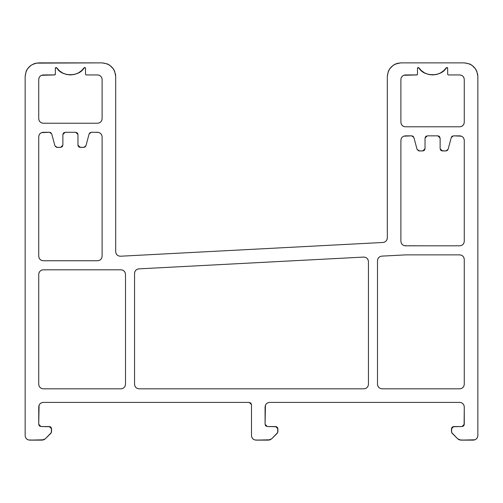 <?xml version="1.0" encoding="UTF-8"?>
<svg xmlns="http://www.w3.org/2000/svg" width="503" height="503" viewBox="0 0 503 503"><rect width="100%" height="100%" fill="white"/><g stroke="black" fill="none" stroke-linecap="round" stroke-linejoin="round"><path stroke-width="0.38" stroke-dasharray="2.52 1.89" d="M25.15 435.598L25.15 76.456L25.15 435.598C25.439 438.327 26.948 439.836 29.677 440.125L42.139 440.125L27.942 439.779M42.139 440.125L45.339 438.798L50.897 433.24L45.339 438.798M50.897 433.24L51.558 431.643L51.558 428.808L51.381 432.511M50.897 427.204L51.558 428.808L49.294 426.544L40.995 426.544L50.162 426.714M251.5 404.664L251.5 435.598L251.5 404.664L249.237 402.4L43.258 402.4C40.529 402.689 39.02 404.198 38.731 406.927L38.731 424.281L40.995 426.544L39.391 425.884M251.5 435.598L251.5 435.598C251.789 438.327 253.298 439.836 256.027 440.125L268.489 440.125L254.292 439.779M268.489 440.125L271.689 438.798L277.247 433.24L271.689 438.798M277.247 433.24L277.908 431.643L277.908 428.808L277.731 432.511M277.247 427.204L277.908 428.808L275.644 426.544L267.344 426.544L276.512 426.714M462.005 426.544L453.706 426.544L462.005 426.544L464.269 424.281L464.269 406.927C463.98 404.198 462.471 402.689 459.742 402.4L269.608 402.4C266.879 402.689 265.37 404.198 265.081 406.927L265.081 424.281L267.344 426.544L265.741 425.884M453.706 426.544L451.442 428.808L451.442 431.643L451.442 428.808L452.103 427.204M451.442 431.643L452.103 433.24L457.661 438.798L452.103 433.24M457.661 438.798L460.861 440.125L473.323 440.125L459.132 439.779M473.323 440.125L473.329 440.125C476.052 439.836 477.561 438.327 477.85 435.598L477.85 76.456L477.85 435.598L477.504 437.333M477.85 76.456C476.989 68.263 472.462 63.736 464.269 62.875L400.891 62.875L464.269 62.875L469.469 63.906L471.814 65.164M398.244 63.139L400.891 62.875C392.698 63.736 388.171 68.263 387.31 76.456L387.31 237.944L387.31 76.456L388.341 71.256L389.599 68.911M115.69 251.707L115.69 76.456L115.69 251.707C116.017 254.543 117.601 256.052 120.456 256.228L383.022 242.465C385.625 242.075 387.059 240.566 387.31 237.944L387.31 237.95M115.69 76.456C114.829 68.263 110.302 63.736 102.109 62.875L38.731 62.875L102.109 62.875L107.309 63.906L109.654 65.164M85.365 67.748L85.51 74.193L85.51 68.194L84.133 67.767L84.982 67.477M85.51 74.193L86.264 74.947L97.582 74.947L85.975 74.89M43.258 74.947L54.575 74.947L43.258 74.947C40.529 75.236 39.02 76.745 38.731 79.474L38.731 118.708C39.02 121.437 40.529 122.946 43.258 123.235L97.582 123.235C100.311 122.946 101.82 121.437 102.109 118.708L102.109 79.474C101.82 76.745 100.311 75.236 97.582 74.947L99.317 75.293L100.782 76.274L101.763 77.739M55.11 74.727L54.575 74.947L55.33 74.193L55.33 68.194L55.273 74.482M56.707 67.767L55.33 68.194L55.858 67.477L56.707 67.767C61.247 76.997 79.593 76.997 84.133 67.767M447.67 68.194L447.67 74.193L447.67 68.194L446.293 67.767L447.525 67.748M447.67 74.193L448.425 74.947L459.742 74.947L448.135 74.89M405.418 74.947L416.736 74.947L405.418 74.947C402.689 75.236 401.18 76.745 400.891 79.474L400.891 122.273C401.18 125.002 402.689 126.511 405.418 126.8L459.742 126.8C462.471 126.511 463.98 125.002 464.269 122.273L464.269 79.474C463.98 76.745 462.471 75.236 459.742 74.947L461.477 75.293L462.942 76.274L463.923 77.739M417.27 74.727L416.736 74.947L417.49 74.193L417.49 68.194L417.433 74.482M418.867 67.767L417.49 68.194L418.018 67.477L418.867 67.767C423.407 76.997 441.753 76.997 446.293 67.767M412.435 135.973L413.894 137.526L411.712 135.854L405.418 135.854C402.689 136.137 401.18 137.646 400.891 140.381L400.891 241.295C401.218 244.131 402.802 245.634 405.657 245.816L459.742 245.816C462.471 245.527 463.98 244.018 464.269 241.289L464.269 140.381C463.98 137.646 462.471 136.137 459.742 135.854L453.448 135.854L451.266 137.526L448.123 149.265L451.568 136.86M423.639 150.768L419.225 150.944L417.345 149.938L413.894 137.526L417.037 149.265L419.225 150.944L422.772 150.944L425.035 148.681L425.035 138.118L425.695 136.514M439.465 136.514L440.125 138.118L437.862 135.854L427.299 135.854L425.035 138.118L424.865 149.542M440.125 148.681L440.125 138.118L440.125 148.681L442.389 150.944L445.935 150.944L448.123 149.265L447.312 150.472M381.79 256.128C379.187 256.524 377.753 258.026 377.502 260.648L377.502 384.292C377.791 387.021 379.3 388.53 382.029 388.819L459.742 388.819C462.471 388.53 463.98 387.021 464.269 384.292L464.269 259.397C463.98 256.662 462.471 255.153 459.742 254.87L405.89 254.87L381.79 256.128L405.89 254.87L459.742 254.87L461.477 255.21L462.942 256.19L463.929 257.674M50.929 132.754L51.734 133.968L49.552 132.289L43.258 132.289C40.529 132.578 39.02 134.087 38.731 136.816L38.731 256.234C39.02 258.963 40.529 260.472 43.258 260.761L97.582 260.761C100.311 260.472 101.82 258.963 102.109 256.234L102.109 136.816C101.82 134.087 100.311 132.578 97.582 132.289L91.288 132.289L89.106 133.968L85.963 145.7L89.106 133.968M60.612 147.379L56.342 147.26L55.185 146.373L51.734 133.968L54.877 145.7L57.065 147.379L60.612 147.379L62.875 145.116L62.875 134.553L63.535 132.949L64.271 132.459M77.965 134.553L77.965 145.116L77.965 134.553L75.702 132.289L65.138 132.289L62.875 134.553L62.875 145.116L62.215 146.719M78.625 146.719L77.965 145.116L80.228 147.379L83.775 147.379L85.963 145.7L85.152 146.914M38.731 384.292L38.731 274.342L38.731 384.292C39.02 387.021 40.529 388.53 43.258 388.819L120.972 388.819C123.7 388.53 125.209 387.021 125.499 384.292L125.499 274.342C125.209 271.614 123.7 270.105 120.972 269.815L43.258 269.815C40.529 270.105 39.02 271.614 38.731 274.342L39.077 272.607L40.058 271.142L41.523 270.161M134.873 271.708L135.797 270.268L137.187 269.275L138.841 268.86C136.238 269.256 134.804 270.759 134.553 273.381L134.553 384.292C134.842 387.021 136.351 388.53 139.079 388.819L137.344 388.473L135.879 387.492L134.898 386.027M363.921 388.819L139.079 388.819L363.921 388.819C366.649 388.53 368.158 387.021 368.447 384.292L368.447 261.598C368.121 258.762 366.536 257.253 363.682 257.077L138.841 268.86L363.682 257.077L365.486 257.354L367.039 258.316L368.083 259.812M36.084 63.139L38.731 62.875C30.538 63.736 26.011 68.263 25.15 76.456L26.181 71.256L27.439 68.911M38.731 424.281L38.731 406.927L39.077 405.192L40.058 403.727L41.523 402.746M43.258 402.4L249.237 402.4M265.081 424.281L265.081 406.927L265.427 405.192L266.408 403.727L267.873 402.746M269.608 402.4L459.742 402.4L461.477 402.746L462.942 403.727L463.923 405.192M464.269 406.927L464.269 424.281M463.609 425.884L462.873 426.374M477.586 73.809L475.561 68.911M395.723 63.894L393.346 65.164M383.022 242.465L120.456 256.228M117.098 254.99L116.055 253.493M115.426 73.809L113.401 68.911M33.563 63.894L31.186 65.164M134.553 384.292L134.553 273.381M368.447 261.598L368.447 384.292M368.102 386.027L367.121 387.492L365.656 388.473M43.258 269.815L120.972 269.815L122.707 270.161L124.172 271.142L125.153 272.607M125.499 274.342L125.499 384.292M125.159 386.021L124.172 387.492L122.694 388.479M120.972 388.819L43.258 388.819L41.523 388.473L40.058 387.492L39.077 386.027M91.288 132.289L99.317 132.635L100.782 133.616L101.763 135.081M102.109 136.816L102.109 256.234L101.763 257.964L100.782 259.435L99.317 260.416M97.582 260.761L43.258 260.761L41.523 260.416L40.058 259.435L39.077 257.964M38.731 256.234L38.731 136.816L39.077 135.081L40.058 133.616L41.523 132.635M43.258 132.289L49.552 132.289M65.138 132.289L75.702 132.289L76.569 132.459L77.795 133.685M79.361 147.209L83.775 147.379M464.269 259.397L464.269 384.292L463.923 386.027L462.942 387.492L461.477 388.473M459.742 388.819L382.029 388.819L380.293 388.473L378.828 387.492L377.847 386.027M377.502 384.292L377.502 260.648L377.822 258.976L378.746 257.536L380.136 256.543M464.269 140.381L464.269 241.289L463.923 243.018L462.942 244.489M459.742 245.816L403.852 245.539M402.299 244.577L401.256 243.081M400.891 241.295L400.891 140.381L401.237 138.646L402.218 137.174M405.418 135.854L411.712 135.854M427.299 135.854L437.862 135.854M441.521 150.768L446.658 150.818M453.448 135.854L459.742 135.854M462.942 137.174L463.923 138.646M464.269 79.474L464.269 122.273L463.923 124.002M462.942 125.473L461.477 126.454M459.742 126.8L405.418 126.8L403.683 126.454L402.218 125.473L401.237 124.002M400.891 122.273L400.891 79.474L401.237 77.739L402.218 76.274L403.683 75.293M421.533 70.766L424.84 73.042M428.594 74.463L432.58 74.947L436.566 74.463L440.32 73.042L443.627 70.766M102.109 79.474L102.109 118.708L101.763 120.443L100.782 121.908L99.317 122.889M97.582 123.235L43.258 123.235L41.523 122.889L40.058 121.908L39.077 120.443M38.731 118.708L38.731 79.474L39.077 77.739L40.058 76.274L41.523 75.293M59.373 70.766L62.68 73.042M66.434 74.463L70.42 74.947L74.406 74.463L78.16 73.042L81.467 70.766"/><path stroke-width="0.75" d="M42.139 440.125L43.868 439.779L45.339 438.798L42.139 440.125L29.677 440.125L43.868 439.779L45.339 438.798L51.388 432.511L51.388 427.94L50.162 426.714L40.995 426.544L38.731 424.281L38.731 406.927C39.02 404.198 40.529 402.689 43.258 402.4L249.237 402.4L251.5 404.664L251.5 435.598L251.846 437.333L252.827 438.798L254.292 439.779L256.027 440.125L270.218 439.779L271.689 438.798L277.738 432.511L277.738 427.94L276.512 426.714L267.344 426.544L265.081 424.281L265.081 406.927C265.37 404.198 266.879 402.689 269.608 402.4L459.742 402.4C462.471 402.689 463.98 404.198 464.269 406.927L464.269 424.281L462.005 426.544L452.838 426.714L451.612 427.94L451.612 432.511L457.661 438.798L459.132 439.779L460.861 440.125L475.058 439.779L476.523 438.798L477.504 437.333L477.85 435.598L477.85 76.456L476.819 71.256L475.561 68.911L471.814 65.164L469.469 63.906L464.269 62.875L400.891 62.875L395.691 63.906L393.346 65.164L389.599 68.911L388.341 71.256L387.31 76.456L387.31 237.944C387.059 240.566 385.625 242.075 383.022 242.465L120.456 256.228C117.601 256.052 116.017 254.543 115.69 251.707L115.69 76.456L114.659 71.256L113.401 68.911L109.654 65.164L107.309 63.906L102.109 62.875L36.084 63.139L31.186 65.164L27.439 68.911L26.181 71.256L25.15 76.456L25.15 435.598L25.496 437.333L26.477 438.798L27.942 439.779L29.677 440.125C26.948 439.836 25.439 438.327 25.15 435.598L25.496 437.333L26.477 438.798L27.942 439.779M39.391 425.884L38.901 425.148L39.391 425.884L40.995 426.544L49.294 426.544L51.558 428.808L51.558 431.643L50.897 433.24L51.388 432.511M268.489 440.125L270.218 439.779L271.689 438.798L268.489 440.125L256.027 440.125C253.298 439.836 251.789 438.327 251.5 435.598L251.846 437.333L252.827 438.798L254.292 439.779M265.741 425.884L265.251 425.148L265.741 425.884L267.344 426.544L275.644 426.544L277.908 428.808L277.908 431.643L277.247 433.24L277.738 432.511M451.442 431.643L452.103 433.24L451.442 431.643L451.442 428.808L453.706 426.544L452.103 427.204M387.31 237.944L386.989 239.623L387.31 237.944L387.31 76.456C388.171 68.263 392.698 63.736 400.891 62.875L464.269 62.875C472.462 63.736 476.989 68.263 477.85 76.456L477.85 435.598C477.561 438.327 476.052 439.836 473.323 440.125L460.861 440.125L457.661 438.798L459.132 439.779M25.15 435.598L25.15 76.456C26.011 68.263 30.538 63.736 38.731 62.875L102.109 62.875C110.302 63.736 114.829 68.263 115.69 76.456L115.426 73.809M101.763 77.739L102.109 79.474L101.763 77.739L100.782 76.274L99.317 75.293L97.582 74.947L86.264 74.947L97.582 74.947C100.311 75.236 101.82 76.745 102.109 79.474L102.109 118.708C101.82 121.437 100.311 122.946 97.582 123.235L43.258 123.235C40.529 122.946 39.02 121.437 38.731 118.708L38.731 79.474C39.02 76.745 40.529 75.236 43.258 74.947L54.865 74.89L55.33 74.193L55.33 68.194L56.707 67.767L59.373 70.766L62.68 73.042L66.434 74.463L70.42 74.947L74.406 74.463L78.16 73.042L81.467 70.766L84.133 67.767L85.51 68.194L85.51 74.193L85.975 74.89M81.467 70.766L84.133 67.767C79.593 76.997 61.247 76.997 56.707 67.767L55.858 67.477L55.33 68.194L55.33 74.193L54.575 74.947L41.523 75.293L43.258 74.947M463.923 77.739L464.269 79.474L463.923 77.739L462.942 76.274L461.477 75.293L459.742 74.947L448.425 74.947L459.742 74.947C462.471 75.236 463.98 76.745 464.269 79.474L464.269 122.273C463.98 125.002 462.471 126.511 459.742 126.8L405.418 126.8C402.689 126.511 401.18 125.002 400.891 122.273L400.891 79.474C401.18 76.745 402.689 75.236 405.418 74.947L417.025 74.89L417.49 74.193L417.49 68.194L418.867 67.767L421.533 70.766L424.84 73.042L428.594 74.463L432.58 74.947L436.566 74.463L440.32 73.042L443.627 70.766L446.293 67.767L447.67 68.194L447.67 74.193L448.135 74.89M443.627 70.766L446.293 67.767C441.753 76.997 423.407 76.997 418.867 67.767L418.018 67.477L417.49 68.194L417.49 74.193L416.736 74.947L403.683 75.293L405.418 74.947M451.568 136.86L452.071 136.319L451.266 137.526L448.123 149.265L445.935 150.944L447.312 150.472L448.123 149.265L451.266 137.526L453.448 135.854L459.742 135.854C462.471 136.137 463.98 137.646 464.269 140.381L464.269 241.289L464.269 140.381L463.923 138.646L464.269 140.381M462.942 244.489L461.477 245.47L462.942 244.489L463.923 243.018L464.269 241.289C463.98 244.018 462.471 245.527 459.742 245.816L405.657 245.816L459.742 245.816L461.477 245.47L459.742 245.816M403.852 245.539L402.299 244.577L403.852 245.539L405.657 245.816C402.802 245.634 401.218 244.131 400.891 241.295L400.891 140.381L400.891 241.295L401.256 243.081L400.891 241.295M402.218 137.174L403.683 136.194L402.218 137.174L401.237 138.646L400.891 140.381C401.18 137.646 402.689 136.137 405.418 135.854L411.712 135.854L403.683 136.194L405.418 135.854M411.712 135.854L413.894 137.526L417.037 149.265L413.894 137.526L413.089 136.319L411.712 135.854L412.435 135.973M419.225 150.944L417.037 149.265L418.502 150.818L422.772 150.944L419.225 150.944M425.035 148.681L422.772 150.944L424.375 150.278L425.035 148.681L425.035 138.118L425.035 148.681M425.695 136.514L426.431 136.024L425.695 136.514L425.035 138.118L427.299 135.854L437.862 135.854L427.299 135.854M437.862 135.854L438.729 136.024L437.862 135.854L440.125 138.118L440.125 148.681L440.125 138.118L439.465 136.514L438.729 136.024L439.465 136.514M442.389 150.944L440.125 148.681L440.785 150.278L441.521 150.768L445.935 150.944L442.389 150.944M377.502 260.648C377.753 258.026 379.187 256.524 381.79 256.128L405.89 254.87L459.742 254.87C462.471 255.153 463.98 256.662 464.269 259.397L464.269 384.292C463.98 387.021 462.471 388.53 459.742 388.819L382.029 388.819C379.3 388.53 377.791 387.021 377.502 384.292L377.502 260.648L377.822 258.976L378.746 257.536L380.136 256.543L381.79 256.128L405.89 254.87L459.742 254.87L461.477 255.21L462.942 256.19L463.923 257.662L464.269 259.397L464.269 384.292L463.923 386.027L462.942 387.492L461.477 388.473L459.742 388.819L382.029 388.819L380.293 388.473L378.828 387.492L377.847 386.027L377.502 384.292L377.502 260.648M89.106 133.968L85.963 145.7L89.106 133.968L91.288 132.289L97.582 132.289L91.288 132.289M101.763 135.081L100.782 133.616L99.317 132.635L97.582 132.289C100.311 132.578 101.82 134.087 102.109 136.816L102.109 256.234L102.109 136.816L101.763 135.081L102.109 136.816M99.317 260.416L100.782 259.435L101.763 257.964L102.109 256.234C101.82 258.963 100.311 260.472 97.582 260.761L43.258 260.761L97.582 260.761L99.317 260.416L97.582 260.761M39.077 257.964L40.058 259.435L41.523 260.416L43.258 260.761C40.529 260.472 39.02 258.963 38.731 256.234L38.731 136.816L38.731 256.234L39.077 257.964L38.731 256.234M41.523 132.635L40.058 133.616L39.077 135.081L38.731 136.816C39.02 134.087 40.529 132.578 43.258 132.289L49.552 132.289L41.523 132.635L43.258 132.289M49.552 132.289L50.275 132.408L49.552 132.289L51.734 133.968L54.877 145.7L51.734 133.968L50.275 132.408L50.929 132.754M57.065 147.379L54.877 145.7L56.342 147.26L60.612 147.379L57.065 147.379M62.875 145.116L60.612 147.379L62.215 146.719L62.875 145.116L62.875 134.553L62.875 145.116M64.271 132.459L63.535 132.949L62.875 134.553L65.138 132.289L75.702 132.289L65.138 132.289M77.795 133.685L77.305 132.949L75.702 132.289L77.965 134.553L77.965 145.116L77.965 134.553M80.228 147.379L77.965 145.116L78.135 145.983L79.361 147.209L83.775 147.379L80.228 147.379M85.963 145.7L83.775 147.379L85.152 146.914L85.963 145.7M125.499 384.292L125.153 386.027L125.499 384.292L125.499 274.342L125.153 272.607L124.172 271.142L122.707 270.161L120.972 269.815C123.7 270.105 125.209 271.614 125.499 274.342L125.499 384.292C125.209 387.021 123.7 388.53 120.972 388.819L43.258 388.819C40.529 388.53 39.02 387.021 38.731 384.292L38.731 274.342C39.02 271.614 40.529 270.105 43.258 269.815L120.972 269.815L43.258 269.815L41.523 270.161L43.258 269.815M41.523 270.161L40.058 271.142L39.077 272.607L38.731 274.342L38.731 384.292L39.077 386.027L40.058 387.492L41.523 388.473L43.258 388.819L120.972 388.819L122.707 388.473L120.972 388.819M134.553 273.381L134.873 271.708L134.553 273.381C134.804 270.759 136.238 269.256 138.841 268.86L363.682 257.077C366.536 257.253 368.121 258.762 368.447 261.598L368.447 384.292C368.158 387.021 366.649 388.53 363.921 388.819L139.079 388.819C136.351 388.53 134.842 387.021 134.553 384.292L134.553 273.381L134.553 384.292L134.898 386.027L134.553 384.292M368.447 384.292L368.102 386.027L368.447 384.292L368.447 261.598L368.083 259.812L367.039 258.316L365.486 257.354L363.682 257.077L138.841 268.86L137.187 269.275L135.797 270.268L134.873 271.708M459.742 135.854L461.477 136.194L453.448 135.854M134.898 386.027L135.879 387.492L137.344 388.473L139.079 388.819L363.921 388.819L365.656 388.473L363.921 388.819M45.339 438.798L50.897 433.24M38.731 424.281L39.077 405.192L40.058 403.727L41.523 402.746L43.258 402.4L249.237 402.4L250.84 403.06L251.5 404.664L251.5 435.598M271.689 438.798L277.247 433.24M265.081 424.281L265.427 405.192L266.408 403.727L267.873 402.746L269.608 402.4L459.742 402.4L461.477 402.746L462.942 403.727L463.923 405.192L464.269 406.927L464.099 425.148L463.609 425.884L462.005 426.544L453.706 426.544M452.103 433.24L457.661 438.798M383.022 242.465L384.676 242.056L386.065 241.063L386.989 239.623L386.065 241.063L384.676 242.056L383.022 242.465L120.456 256.228L118.651 255.952L117.098 254.99L116.055 253.493L115.69 251.707L115.69 76.456M368.102 386.027L367.121 387.492L365.656 388.473M125.153 386.027L124.172 387.492L122.707 388.473M89.408 133.295L90.565 132.408L89.408 133.295M462.942 137.174L461.477 136.194L462.942 137.174L463.923 138.646M402.299 244.577L401.256 243.081M452.071 136.319L452.725 135.973L452.071 136.319M446.293 67.767L447.142 67.477L447.67 68.194L447.67 74.193M464.269 79.474L464.269 122.273L463.923 124.002L462.942 125.473L461.477 126.454L459.742 126.8L405.418 126.8L403.683 126.454L402.218 125.473L401.237 124.002L400.891 122.273L400.891 79.474L401.237 77.739L402.218 76.274L403.683 75.293M84.133 67.767L84.982 67.477L85.51 68.194L85.51 74.193M102.109 79.474L102.109 118.708L101.763 120.443L100.782 121.908L99.317 122.889L97.582 123.235L43.258 123.235L41.523 122.889L40.058 121.908L39.077 120.443L38.731 118.708L38.731 79.474L39.077 77.739L40.058 76.274L41.523 75.293M50.897 427.204L50.162 426.714M41.523 402.746L43.258 402.4M249.237 402.4L250.84 403.06L251.5 404.664M277.247 427.204L276.512 426.714M267.873 402.746L269.608 402.4M463.923 405.192L464.269 406.927M464.269 424.281L463.609 425.884M462.873 426.374L462.005 426.544M473.323 440.125L475.058 439.779L476.523 438.798L477.504 437.333M477.85 76.456L477.586 73.809M475.561 68.911L471.814 65.164M398.244 63.139L395.691 63.906M393.346 65.164L389.599 68.911M120.456 256.228L118.651 255.952L117.098 254.99M116.055 253.493L115.69 251.707M113.401 68.911L109.654 65.164M36.084 63.139L33.531 63.906M31.186 65.164L27.439 68.911M368.083 259.812L368.447 261.598M125.153 272.607L125.499 274.342M39.077 386.027L38.731 384.292M60.612 147.379L62.215 146.719M78.625 146.719L79.361 147.209M83.775 147.379L85.152 146.914M463.923 257.662L464.269 259.397M461.477 388.473L459.742 388.819M377.847 386.027L377.502 384.292M380.136 256.543L381.79 256.128M423.639 150.768L424.865 149.542M440.125 148.681L440.785 150.278L441.521 150.768M446.658 150.818L447.312 150.472M463.923 124.002L462.942 125.473M461.477 126.454L459.742 126.8M401.237 124.002L400.891 122.273M417.025 74.89L417.433 74.482M418.867 67.767L421.533 70.766M424.84 73.042L428.594 74.463M447.525 67.748L447.67 68.194M99.317 122.889L97.582 123.235M39.077 120.443L38.731 118.708M54.865 74.89L55.273 74.482M56.707 67.767L59.373 70.766M62.68 73.042L66.434 74.463M84.982 67.477L85.51 68.194"/></g></svg>
